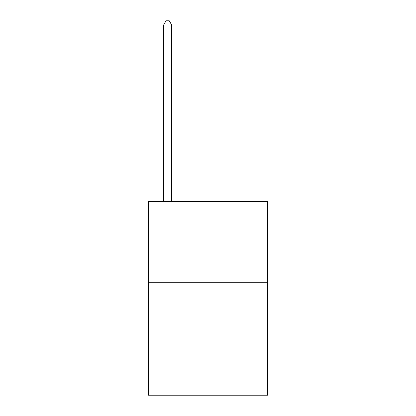 <?xml version="1.0" encoding="UTF-8"?>
<svg xmlns="http://www.w3.org/2000/svg" width="416" height="416" viewBox="0 0 416 416"><rect width="100%" height="100%" fill="white"/><g stroke="black" fill="none" stroke-linecap="round" stroke-linejoin="round"><path stroke-width="0.62" d="M267.712 282.235L267.712 395.2L148.288 395.2L148.288 201.547L267.712 201.547L267.712 282.235L148.288 282.235M171.688 201.547L171.688 24.996L163.623 24.996L163.623 201.547M163.623 24.996L166.041 20.8L169.27 20.8L171.688 24.996"/></g></svg>
